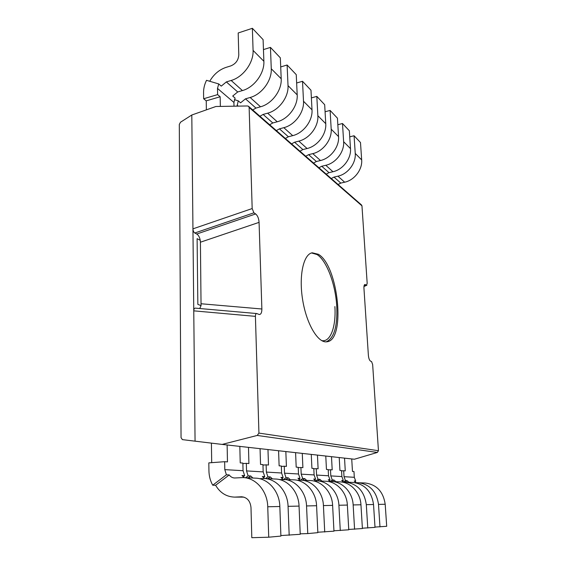 <?xml version="1.0" encoding="UTF-8"?>
<svg xmlns="http://www.w3.org/2000/svg" width="566" height="566" viewBox="0 0 566 566"><rect width="100%" height="100%" fill="white"/><g stroke="black" fill="none" stroke-linecap="round" stroke-linejoin="round"><path stroke-width="0.85" d="M338.079 184.502L340.789 183.087L344.666 182.21C354.344 180.243 362.551 169.524 361.674 159.909L360.485 142.526L354.075 135.748L349.738 136.838M344.666 182.21L337.937 176.182L334.004 177.087L331.252 178.538M337.937 176.182C347.765 174.144 356.12 163.206 355.243 153.428L354.075 135.748M199.748 308.527L201.05 305.612L197.845 304.366L197.102 238.668L200.244 240.302C199.635 237.189 198.475 235.095 196.749 234.02L194.803 232.994C193.685 232.223 193.07 230.843 192.942 228.848L191.803 115.011L215.894 106.493L247.476 105.969L248.545 106.302L249.132 107.469L252.174 208.557L192.942 228.848L193.763 310.847C193.82 309.064 194.336 308.159 195.32 308.137M201.05 305.612L200.414 242.206L200.244 240.302L197.102 238.668L197.845 304.366L201.05 305.612M194.803 232.994L253.908 212.823L252.174 208.557M253.908 212.823L255.655 213.948L196.749 234.02M200.414 242.206L259.072 222.367C258.768 218.384 257.629 215.575 255.655 213.948M259.072 222.367L261.874 308.994L201.178 303.765M255.415 316.359L258.931 433.096L257.212 435.445L222.134 444.416L195.065 441.169L193.763 310.847L255.415 316.359C255.429 314.519 255.874 313.585 256.745 313.55L259.292 314.505C261.004 314.427 261.867 312.588 261.874 308.994M222.134 444.416L354.38 459.238L377.373 452.446L378.456 450.713L372.647 364.518L371.565 361.575L370.574 361.158C369.428 360.386 368.692 358.405 368.374 355.207L363.952 288.349C363.846 286.219 364.122 284.939 364.787 284.507L366.443 285.222L363.988 286.325M249.132 107.469L361.964 205.854L367.185 283.368L366.443 285.222M318.368 254.29C338.411 265.504 346.088 340.357 326.872 341.786C318.134 343.35 306.609 324.311 302.683 300.065C298.636 275.833 303.461 254.106 312.234 252.797L318.368 254.29M361.964 205.854L361.525 204.977M195.065 441.169L182.394 439.626L181.049 437.631L179.302 124.485L180.483 122.235L191.803 115.011M326.207 174.137L328.995 172.658L332.971 171.731C342.904 169.637 351.366 158.537 350.503 148.639L349.342 130.753L342.494 123.515L337.831 124.725M332.971 171.731L325.79 165.286L321.743 166.248L318.913 167.762M325.79 165.286C335.871 163.121 344.489 151.787 343.633 141.712L342.494 123.515M313.529 163.058L316.387 161.515L320.476 160.525C330.678 158.303 339.409 146.792 338.553 136.597L337.435 118.167L330.098 110.42L325.082 111.771M320.476 160.525L312.779 153.634L308.626 154.66L305.718 156.237M312.779 153.634C323.144 151.32 332.044 139.554 331.195 129.175L330.098 110.42M299.945 151.193L302.888 149.58L307.09 148.525C317.568 146.148 326.589 134.199 325.754 123.685L324.679 104.696L316.811 96.383L311.385 97.897M307.09 148.525L298.827 141.125L294.561 142.222L291.568 143.877M298.827 141.125C309.482 138.656 318.679 126.43 317.859 115.726L316.811 96.383M285.363 138.458L288.391 136.767L292.714 135.642C303.489 133.095 312.821 120.671 312.007 109.825L310.982 90.227L302.52 81.285L296.634 82.99M292.714 135.642L283.821 127.675L279.434 128.85L276.35 130.583M283.821 127.675C294.787 125.029 304.303 112.301 303.503 101.25L302.52 81.285M269.664 124.746L272.791 122.971L277.234 121.768C288.327 119.037 297.985 106.097 297.2 94.89L296.244 74.648L287.111 65.005L280.708 66.937M277.234 121.768L267.64 113.179L263.119 114.431L259.943 116.256M267.64 113.179C278.925 110.328 288.787 97.062 288.023 85.636L287.111 65.005M252.726 109.953L255.945 108.085L260.523 106.79L250.144 97.494L245.488 98.838L240.571 102.835L238.244 100.819L234.388 99.644M260.523 106.79C271.942 103.854 281.953 90.348 281.203 78.766L280.333 57.838L270.449 47.395L263.459 49.603M250.144 97.494C261.761 94.416 271.991 80.563 271.27 68.748L270.449 47.395M237.09 106.139L238.244 100.819M234.006 106.189L233.914 102.446L235.102 98.102L232.718 96.036L237.706 91.961L242.425 90.574C254.191 87.39 264.577 73.283 263.876 61.291L263.098 39.634L252.372 28.3L238.194 32.977L238.781 54.93C238.413 60.187 235.753 63.845 230.801 65.904L226.025 67.389C219.155 69.724 213.722 74.351 209.724 81.271M218.738 83.938L206.512 80.315C204.51 84.405 203.527 88.501 203.562 92.612L203.647 98.76L217.62 94.614L217.5 88.423L218.738 83.938L221.271 86.124L226.35 81.921L231.154 80.471C243.132 77.139 253.752 62.649 253.08 50.409L252.372 28.3M203.647 98.76L206.236 100.854L206.378 109.854M217.62 94.614L220.16 96.751L206.236 100.854M220.16 96.751L220.351 106.415M354.847 481.694L355.717 481.072L354.21 481.001L356.276 482.692L355.533 482.734M348.911 482.267L347.022 480.647L345.012 482.098M347.022 480.647L345.444 480.576L343.505 481.977M356.269 482.692L364.992 482.982C376.517 484.418 383.253 491.514 385.198 504.256L386.698 526.288L374.989 527.073M357.981 482.671C369.697 484.135 376.539 491.38 378.498 504.398L379.984 526.911M341.567 470.891L343.682 470.749L344.015 476.692L345.444 480.576M343.682 470.749L345.26 470.87L344.538 458.142L351.727 458.941L352.462 471.421L353.969 471.535L354.309 477.301L355.717 481.072M342.38 481.142L343.314 480.47L341.701 480.392L343.76 482.119M335.907 481.694L333.968 480.018L331.902 481.517M333.968 480.018L332.263 479.933L330.19 481.44M345.246 482.105L352.788 482.437C364.653 483.93 371.565 491.281 373.532 504.504L366.308 504.66C364.334 491.139 357.316 483.626 345.246 482.105L342.586 482.182M328.209 469.9L330.487 469.745L330.806 475.907L332.263 479.933M330.487 469.745L332.192 469.879L331.499 456.677L339.218 457.54L339.933 470.466L341.546 470.587L341.878 476.565L343.314 480.47M373.532 504.504L375.01 527.37L362.382 528.212M366.308 504.66L367.773 528.036M328.973 480.555L329.971 479.819L328.23 479.742L330.296 481.496M321.891 481.079L319.896 479.331L317.767 480.895M319.896 479.331L318.064 479.246L315.892 480.838M331.513 481.503L339.65 481.864C350.446 481.977 360.393 492.455 360.952 504.773L353.156 504.943C352.611 492.335 342.501 481.616 331.513 481.503L328.605 481.588M313.812 468.832L316.274 468.662L316.578 475.065L318.064 479.246M316.274 468.662L318.106 468.804L317.448 455.099L325.775 456.033L326.455 469.44L328.195 469.575L328.513 475.773L329.971 479.819M360.952 504.773L362.403 528.538L348.741 529.451M353.156 504.943L354.578 529.26M314.505 479.918L315.587 479.126L313.705 479.034L315.778 480.838M306.737 480.407L304.692 478.595L302.485 480.223M304.692 478.595L302.704 478.503L300.489 480.131M316.663 480.845L325.471 481.234C336.6 481.355 346.831 492.25 347.361 505.063L338.907 505.247C338.397 492.116 327.997 480.966 316.663 480.845L313.479 480.951M298.24 467.679L300.907 467.495L301.197 474.152L302.704 478.503M300.907 467.495L302.895 467.65L302.279 453.401L311.272 454.406L311.916 468.337L313.797 468.478L314.095 474.916L315.587 479.126M347.361 505.063L348.762 529.797L333.94 530.788M338.907 505.247L340.279 530.583M298.855 479.232L300.022 478.369L297.992 478.27L300.079 480.124M290.308 479.685L288.207 477.796L285.922 479.487M288.207 477.796L286.049 477.69L283.757 479.395M300.56 480.138L310.118 480.555C321.601 480.675 332.122 492.017 332.617 505.381L323.427 505.58C322.96 491.875 312.262 480.251 300.56 480.138L297.044 480.258M281.352 466.434L284.252 466.228L284.514 473.162L286.049 477.69M284.252 466.228L286.41 466.391L285.837 451.555L295.594 452.651L296.188 467.134L298.225 467.29L298.508 473.997L300.022 478.369M332.617 505.381L333.961 531.17L317.823 532.238M323.427 505.58L324.728 532.019M281.868 478.496L283.134 477.548L280.927 477.442L283.05 479.36C295.112 479.48 306.128 491.613 306.546 505.94L307.77 533.589L300.213 533.823M272.437 478.893L270.279 476.926L267.909 478.695M270.279 476.926L267.923 476.813L265.546 478.588M307.77 533.589L317.844 532.656L316.578 505.721C316.125 491.769 305.3 479.94 293.436 479.819L279.137 479.508M262.971 465.075L266.126 464.849L266.36 472.086L267.923 476.813M266.126 464.849L268.482 465.026L267.973 449.553L278.578 450.741L279.123 465.839L281.337 466.009L281.592 472.992L283.134 477.548M263.36 477.697L264.747 476.657L262.334 476.544L264.52 478.546M252.924 478.037L250.703 475.978L248.241 477.824M250.703 475.978L248.127 475.85L245.651 477.711M263.862 478.518L275.253 479.02C287.514 479.133 298.657 491.493 299.053 506.096L288.066 506.329C287.712 491.323 276.371 478.631 263.862 478.518L259.539 478.695M242.878 463.596L246.337 463.342L246.535 470.912L248.127 475.85M246.337 463.342L248.913 463.54L248.481 447.366L260.063 448.668L260.537 464.424L262.949 464.608L263.176 471.895L264.747 476.657M299.053 506.096L300.235 534.29L280.885 535.563M288.066 506.329L289.184 535.309M243.125 476.827L244.646 475.681L242 475.553L244.25 477.654M242.842 477.591L255.344 478.143C268.029 478.249 279.512 491.196 279.837 506.506L267.746 506.768C267.47 491.005 255.79 477.697 242.842 477.591L234.586 477.994C232.407 477.874 230.624 476.855 229.237 474.938L215.604 485.281L212.71 485.203C210.29 480.831 209.031 476.006 208.932 470.742L208.819 462.882L224.645 461.693L224.801 469.624L226.407 474.796L212.71 485.203M229.237 474.938L226.407 474.796M224.645 461.693L227.468 461.906L227.129 444.975L239.828 446.397L240.225 462.875L242.864 463.08L243.055 470.707L244.646 475.681M211.705 462.663L211.408 443.128M279.837 506.506L280.899 536.08L268.73 537.205L251.806 537.7L250.993 507.553C250.278 500.945 247.13 497.351 241.562 496.778L234.635 497.111C226.492 496.849 220.153 492.908 215.604 485.281M267.746 506.768L268.73 537.205M340.789 183.087L334.004 177.087M361.674 159.909L355.243 153.428M378.456 450.713L258.931 433.096M364.285 285.123L365.459 284.592M257.212 435.445L377.373 452.446M326.179 341.843C333.997 338.376 337.527 326.646 336.77 306.666C335.673 284.74 326.752 260.523 317.017 254.544L311.555 252.96M334.895 306.574C336.169 326.589 330.509 342.543 321.672 340.598M328.995 172.658L321.743 166.248M350.503 148.639L343.633 141.712M316.387 161.515L308.626 154.66M338.553 136.597L331.195 129.175M302.888 149.58L294.561 142.222M325.754 123.685L317.859 115.726M288.391 136.767L279.434 128.85M312.007 109.825L303.503 101.25M272.791 122.971L263.119 114.431M297.2 94.89L288.023 85.636M255.945 108.085L245.488 98.838M281.203 78.766L271.27 68.748M238.222 106.125L237.062 105.135M242.425 90.574L231.154 80.471M237.706 91.961L226.35 81.921M263.876 61.291L253.08 50.409M233.914 102.446L217.5 88.423M385.198 504.256L378.498 504.398M354.309 477.301L344.015 476.692M341.878 476.565L330.806 475.907M328.513 475.773L316.578 475.065M314.095 474.916L301.197 474.152M298.508 473.997L284.514 473.162M316.578 505.721L306.546 505.94M281.592 472.992L266.36 472.086M263.176 471.895L246.535 470.912M243.055 470.707L224.801 469.624M242.05 496.785L241.158 496.785M243.833 497.097L235.619 497.082M256.83 313.557L195.397 308.145M366.895 285.207L363.966 286.523M361.54 204.991L248.693 106.429M234.635 497.111L243.932 497.125"/></g></svg>
